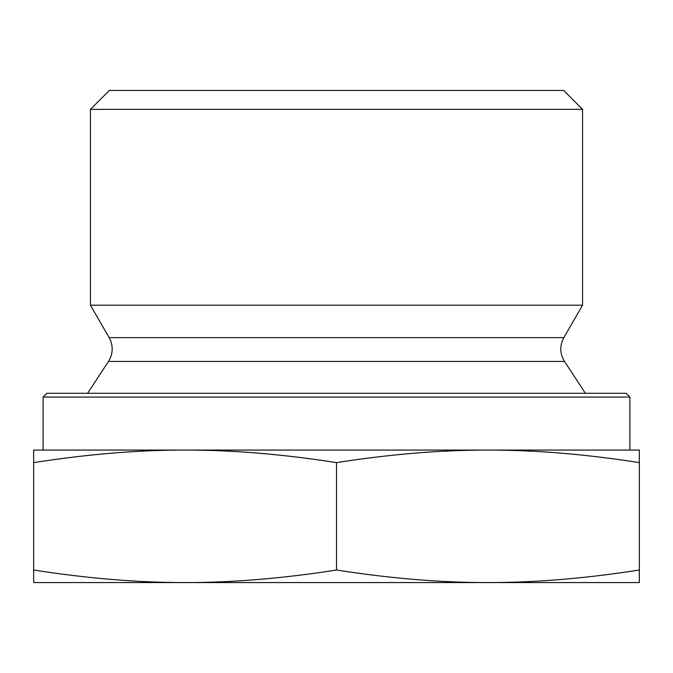 <?xml version="1.0" encoding="UTF-8"?>
<svg xmlns="http://www.w3.org/2000/svg" width="673" height="673" viewBox="0 0 673 673"><rect width="100%" height="100%" fill="white"/><g stroke="black" fill="none" stroke-linecap="round" stroke-linejoin="round"><path stroke-width="1.01" d="M639.35 462.62C585.586 454.199 535.111 450.01 487.925 450.069L639.35 450.069L639.35 582.566L487.925 582.566C535.111 582.625 585.586 578.435 639.35 570.014M336.5 462.62C282.736 454.199 232.261 450.01 185.075 450.069L487.925 450.069C440.739 450.01 390.264 454.199 336.5 462.62L336.5 570.014C390.264 578.435 440.739 582.625 487.925 582.566L33.65 582.566L33.65 570.014C87.414 578.435 137.889 582.625 185.075 582.566C232.261 582.625 282.736 578.435 336.5 570.014M33.65 462.62L33.65 450.069L185.075 450.069C137.889 450.01 87.414 454.199 33.65 462.62L33.65 570.014M629.886 397.07L626.1 393.284L46.9 393.284L43.114 397.07L629.886 397.07L629.886 450.069L487.925 450.069M43.114 397.07L43.114 450.069L185.075 450.069M336.5 109.363L582.566 109.363L582.566 305.206L90.434 305.206L90.434 109.363L336.5 109.363M582.566 109.363L563.638 90.434L109.363 90.434L90.434 109.363M108.479 361.451C113.19 353.636 113.417 345.695 109.161 337.636L563.839 337.636C559.583 345.695 559.81 353.636 564.521 361.451L108.479 361.451L87.599 393.284M564.521 361.451L585.401 393.284M563.839 337.636L582.566 305.206M109.161 337.636L90.434 305.206"/></g></svg>
